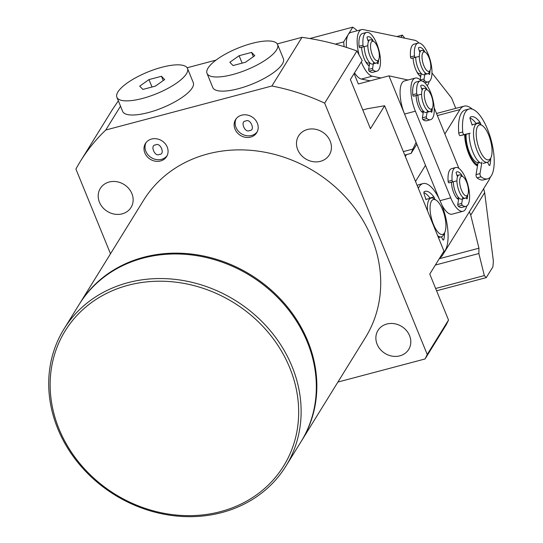 <?xml version="1.0" encoding="UTF-8"?>
<svg xmlns="http://www.w3.org/2000/svg" width="543" height="543" viewBox="0 0 543 543"><rect width="100%" height="100%" fill="white"/><g stroke="black" fill="none" stroke-linecap="round" stroke-linejoin="round"><path stroke-width="0.81" d="M478.308 162.513L478.383 162.5A2.009 0.74 75.2 0 0 478.308 162.513A2.009 0.74 75.2 0 0 478.105 162.683A2.009 0.74 75.2 0 0 477.976 163.07L479.869 162.567M472.159 125.168L470.279 119.494A2.009 0.74 -104.8 0 1 470.184 117.22A2.009 0.74 -104.8 0 1 470.333 117.078A28.093 10.378 -104.8 0 1 471.161 116.752A28.093 10.378 -104.8 0 1 480.019 122.351A2.009 0.74 -104.8 0 1 480.765 124.523M481.94 162.018L480.012 173.584A2.009 0.74 75.2 0 0 481.01 176.787A36.123 13.344 75.2 0 0 487.6 178.823A36.123 13.344 75.2 0 0 491.34 175.742A36.123 13.344 75.2 0 0 489.521 134.691A36.123 13.344 75.2 0 0 469.104 108.994A36.123 13.344 75.2 0 0 465.365 112.075A36.123 13.344 75.2 0 0 462.731 131.997A2.009 0.74 75.2 0 0 464.102 134.603L470.184 133.211M469.104 108.994L465.141 110.046A36.123 13.344 75.2 0 0 461.394 113.127A36.123 13.344 75.2 0 0 458.76 133.049A2.009 0.74 75.2 0 0 460.138 135.655L464.102 134.603M490.696 158.21A28.093 10.378 -104.8 0 1 489.908 165.031A2.009 0.74 -104.8 0 1 489.596 165.466A2.009 0.74 -104.8 0 1 488.707 164.638L487.512 162.242M480.012 173.584L476.041 174.629L477.976 163.07M476.245 123.709A2.009 0.74 75.2 0 0 476.055 123.397A28.093 10.378 75.2 0 0 470.028 118.035M466.227 134.257L469.186 133.476L466.22 134.264A2.009 0.74 75.2 0 0 466.227 134.257A2.009 0.74 75.2 0 0 466.233 134.257L460.138 135.655M476.041 174.629A2.009 0.74 75.2 0 0 477.039 177.839A36.123 13.344 75.2 0 0 483.637 179.876L487.6 178.823M426.031 199.763L424.158 194.089A2.009 0.74 -104.8 0 1 424.063 191.822A2.009 0.74 -104.8 0 1 424.212 191.672A28.093 10.378 -104.8 0 1 425.033 191.346A28.093 10.378 -104.8 0 1 433.891 196.946A2.009 0.74 -104.8 0 1 434.638 199.118M442.925 252.78A36.123 13.344 75.2 0 0 445.219 250.337A36.123 13.344 75.2 0 0 443.4 209.293A36.123 13.344 75.2 0 0 422.977 183.588A36.123 13.344 75.2 0 0 419.237 186.677A36.123 13.344 75.2 0 0 418.354 188.394M422.977 183.588L419.013 184.64A36.123 13.344 75.2 0 0 417.194 185.543M444.574 232.804A28.093 10.378 -104.8 0 1 443.78 239.633A2.009 0.74 -104.8 0 1 443.468 240.06A2.009 0.74 -104.8 0 1 442.579 239.232L441.384 236.843M430.124 198.304A2.009 0.74 75.2 0 0 429.927 197.998A28.093 10.378 75.2 0 0 423.9 192.636M462.745 197.218L461.706 203.442A1.113 0.414 75.2 0 0 462.263 205.22A20.071 7.412 75.2 0 0 465.928 206.354A20.071 7.412 75.2 0 0 468.005 204.643A20.071 7.412 75.2 0 0 466.994 181.837A20.071 7.412 75.2 0 0 455.645 167.556A20.071 7.412 75.2 0 0 453.568 169.273A20.071 7.412 75.2 0 0 452.109 180.337A1.113 0.414 75.2 0 0 452.869 181.783L456.249 181.016M455.645 167.556L451.681 168.608A20.071 7.412 75.2 0 0 449.604 170.326A20.071 7.412 75.2 0 0 448.138 181.389A1.113 0.414 75.2 0 0 448.905 182.835L452.869 181.783M457.213 176.142L456.303 173.393A1.113 0.414 -104.8 0 1 456.249 172.131A1.113 0.414 -104.8 0 1 456.33 172.05A15.611 5.769 -104.8 0 1 456.792 171.866A15.611 5.769 -104.8 0 1 461.713 174.975A1.113 0.414 -104.8 0 1 462.12 176.136M467.645 194.964A15.611 5.769 -104.8 0 1 467.204 198.69A1.113 0.414 -104.8 0 1 467.034 198.928A1.113 0.414 -104.8 0 1 466.539 198.473L466.152 197.7M452.285 182.061L453.33 181.783L452.285 182.061A1.113 0.414 75.2 0 0 452.292 182.061L448.905 182.835M461.706 203.442L457.742 204.487A1.113 0.414 75.2 0 0 458.299 206.272A20.071 7.412 75.2 0 0 461.957 207.406L465.928 206.354M457.742 204.487L458.815 198.066M457.281 175.423A15.611 5.769 75.2 0 0 456.785 174.839M425.121 72.776L424.09 78.993A1.113 0.414 75.2 0 0 424.64 80.771A20.071 7.412 75.2 0 0 428.305 81.905A20.071 7.412 75.2 0 0 430.382 80.194A20.071 7.412 75.2 0 0 429.37 57.388A20.071 7.412 75.2 0 0 418.029 43.107A20.071 7.412 75.2 0 0 415.952 44.825A20.071 7.412 75.2 0 0 414.485 55.888A1.113 0.414 75.2 0 0 415.252 57.334L418.626 56.567M418.029 43.107L414.065 44.159A20.071 7.412 75.2 0 0 411.981 45.877A20.071 7.412 75.2 0 0 410.522 56.94A1.113 0.414 75.2 0 0 411.282 58.386L415.252 57.334M419.59 51.694L418.68 48.945A1.113 0.414 -104.8 0 1 418.626 47.682A1.113 0.414 -104.8 0 1 418.714 47.601A15.611 5.769 -104.8 0 1 419.169 47.417A15.611 5.769 -104.8 0 1 424.09 50.526A1.113 0.414 -104.8 0 1 424.504 51.694M430.022 70.522A15.611 5.769 -104.8 0 1 429.581 74.242A1.113 0.414 -104.8 0 1 429.411 74.479A1.113 0.414 -104.8 0 1 428.916 74.024L428.536 73.257M414.662 57.612A1.113 0.414 75.2 0 0 414.669 57.612L411.282 58.386M420.16 79.821L421.192 73.617M419.664 50.981A15.611 5.769 75.2 0 0 419.162 50.39M427.382 110.568L426.343 116.786A1.113 0.414 75.2 0 0 426.9 118.571A20.071 7.412 75.2 0 0 430.565 119.704A20.071 7.412 75.2 0 0 432.642 117.987A20.071 7.412 75.2 0 0 431.631 95.181A20.071 7.412 75.2 0 0 420.289 80.907A20.071 7.412 75.2 0 0 418.205 82.617A20.071 7.412 75.2 0 0 416.746 93.688A1.113 0.414 75.2 0 0 417.506 95.134L420.886 94.36M420.289 80.907L416.318 81.952A20.071 7.412 75.2 0 0 414.241 83.67A20.071 7.412 75.2 0 0 412.782 94.733A1.113 0.414 75.2 0 0 413.542 96.186L417.506 95.134M421.85 89.493L420.94 86.737A1.113 0.414 -104.8 0 1 420.886 85.475A1.113 0.414 -104.8 0 1 420.968 85.394A15.611 5.769 -104.8 0 1 421.429 85.217A15.611 5.769 -104.8 0 1 426.35 88.326A1.113 0.414 -104.8 0 1 426.757 89.493M432.282 108.322A15.611 5.769 -104.8 0 1 431.841 112.041A1.113 0.414 -104.8 0 1 431.671 112.279A1.113 0.414 -104.8 0 1 431.176 111.817L430.796 111.05M416.922 95.412L417.967 95.134L416.922 95.412A1.113 0.414 75.2 0 0 416.929 95.405L413.542 96.186M426.343 116.786L422.379 117.838A1.113 0.414 75.2 0 0 422.936 119.623A20.071 7.412 75.2 0 0 426.594 120.75L430.565 119.704M422.379 117.838L423.452 111.417M421.925 88.774A15.611 5.769 75.2 0 0 421.422 88.19M373.645 62.099L372.607 68.316A1.113 0.414 75.2 0 0 373.163 70.095A20.071 7.412 75.2 0 0 376.828 71.228A20.071 7.412 75.2 0 0 378.905 69.518A20.071 7.412 75.2 0 0 377.894 46.712A20.071 7.412 75.2 0 0 366.545 32.431A20.071 7.412 75.2 0 0 364.468 34.148A20.071 7.412 75.2 0 0 363.009 45.212A1.113 0.414 75.2 0 0 363.769 46.657L367.149 45.89M366.545 32.431L362.581 33.483A20.071 7.412 75.2 0 0 360.504 35.2A20.071 7.412 75.2 0 0 359.038 46.264A1.113 0.414 75.2 0 0 359.805 47.709L363.769 46.657M368.113 41.024L367.204 38.268A1.113 0.414 -104.8 0 1 367.149 37.005A1.113 0.414 -104.8 0 1 367.231 36.924A15.611 5.769 -104.8 0 1 367.692 36.741A15.611 5.769 -104.8 0 1 372.613 39.856A1.113 0.414 -104.8 0 1 373.021 41.017M378.546 59.852A15.611 5.769 -104.8 0 1 378.104 63.565A1.113 0.414 -104.8 0 1 377.935 63.809A1.113 0.414 -104.8 0 1 377.439 63.348L377.052 62.581M363.186 46.936L364.231 46.664L363.186 46.936A1.113 0.414 75.2 0 0 363.192 46.936L359.805 47.709M372.607 68.316L368.643 69.368A1.113 0.414 75.2 0 0 369.199 71.147A20.071 7.412 75.2 0 0 372.858 72.28L376.828 71.228M368.643 69.368L369.715 62.94M368.188 40.304A15.611 5.769 75.2 0 0 367.686 39.72M60.327 432.018A128.433 112.652 -148.3 0 0 223.682 510.746A128.433 112.652 -148.3 0 0 288.496 364.842A128.433 112.652 -148.3 0 0 125.141 286.113A128.433 112.652 -148.3 0 0 60.327 432.018M290.783 363.498A130.442 114.417 31.7 0 1 285.849 466.227A130.442 114.417 31.7 0 1 169.28 515.124A130.442 114.417 31.7 0 1 59.051 431.726A130.442 114.417 31.7 0 1 63.986 328.997A130.442 114.417 31.7 0 1 180.561 280.1A130.442 114.417 31.7 0 1 290.783 363.498M285.849 466.227L301.06 441.635A130.442 114.417 -148.3 0 0 305.994 338.907A130.442 114.417 -148.3 0 0 195.765 255.515A130.442 114.417 -148.3 0 0 79.19 304.413L63.986 328.997M456.873 198.188A10.032 3.706 75.2 0 0 457.586 198.175L458.815 197.856M453.33 181.681A12.041 4.446 75.2 0 0 456.208 193.858A12.041 4.446 75.2 0 0 461.706 199.166M467.808 194.611L466.763 196.797A12.041 4.446 -104.8 0 1 466.559 197.177A12.041 4.446 -104.8 0 1 465.31 198.209A12.041 4.446 -104.8 0 1 459.188 191.489A12.041 4.446 -104.8 0 1 457.898 175.959A12.041 4.446 -104.8 0 1 459.14 174.927A12.041 4.446 -104.8 0 1 461.109 175.437L463.098 176.814A10.032 3.706 -104.8 0 1 466.566 181.993A10.032 3.706 -104.8 0 1 467.808 194.611A10.032 3.706 -104.8 0 1 461.496 190.186A10.032 3.706 -104.8 0 1 459.704 179.638A10.032 3.706 -104.8 0 1 463.098 176.814M444.805 232.316A18.062 6.672 -104.8 0 1 433.436 224.354A18.062 6.672 -104.8 0 1 430.219 205.356A18.062 6.672 -104.8 0 1 436.321 200.279A18.062 6.672 -104.8 0 1 442.559 209.605A18.062 6.672 -104.8 0 1 444.805 232.316L443.76 234.501A20.071 7.412 -104.8 0 1 441.33 236.857A20.071 7.412 -104.8 0 1 437.672 235.723M427.517 210.833A20.071 7.412 -104.8 0 1 431.054 198.059L426.73 199.206A20.071 7.412 75.2 0 0 425.956 199.539M431.054 198.059A20.071 7.412 -104.8 0 1 434.332 198.901L436.321 200.279M369.396 64.834A12.041 4.446 -104.8 0 1 369.002 64.997A12.041 4.446 -104.8 0 1 367.978 64.963A12.041 4.446 75.2 0 0 369.002 64.997A12.041 4.446 75.2 0 0 369.396 64.834M365.229 60.925A10.032 3.706 75.2 0 0 368.487 63.056L369.715 62.737M364.231 46.555A12.041 4.446 75.2 0 0 367.109 58.739A12.041 4.446 75.2 0 0 372.607 64.047M378.715 59.492L377.67 61.678A12.041 4.446 -104.8 0 1 377.46 62.058A12.041 4.446 -104.8 0 1 376.211 63.09A12.041 4.446 -104.8 0 1 369.403 54.524A12.041 4.446 -104.8 0 1 368.799 40.84A12.041 4.446 -104.8 0 1 370.048 39.809A12.041 4.446 -104.8 0 1 372.009 40.318L373.998 41.696A10.032 3.706 -104.8 0 1 378.519 50.024A10.032 3.706 -104.8 0 1 378.715 59.492A10.032 3.706 -104.8 0 1 378.539 59.811A10.032 3.706 -104.8 0 1 372.396 55.067A10.032 3.706 -104.8 0 1 371.324 42.13A10.032 3.706 -104.8 0 1 373.998 41.696M421.517 111.539A10.032 3.706 75.2 0 0 422.223 111.532L423.452 111.206M417.967 95.025A12.041 4.446 75.2 0 0 420.845 107.209A12.041 4.446 75.2 0 0 426.343 112.516M432.452 107.969L431.407 110.148A12.041 4.446 -104.8 0 1 431.196 110.534A12.041 4.446 -104.8 0 1 429.947 111.559A12.041 4.446 -104.8 0 1 423.825 104.84A12.041 4.446 -104.8 0 1 422.535 89.31A12.041 4.446 -104.8 0 1 423.784 88.285A12.041 4.446 -104.8 0 1 425.746 88.787L427.735 90.165A10.032 3.706 -104.8 0 1 431.203 95.344A10.032 3.706 -104.8 0 1 432.452 107.969A10.032 3.706 -104.8 0 1 426.133 103.543A10.032 3.706 -104.8 0 1 424.348 92.989A10.032 3.706 -104.8 0 1 427.735 90.165M477.738 164.468A20.071 7.412 -104.8 0 1 468.955 153.255A20.071 7.412 -104.8 0 1 465.215 134.488M466.165 134.277A18.062 6.672 75.2 0 0 469.464 152.434A18.062 6.672 75.2 0 0 478.173 162.595M469.186 133.442A20.071 7.412 75.2 0 0 472.926 152.203A20.071 7.412 75.2 0 0 481.709 163.416M490.926 157.721L489.881 159.9A20.071 7.412 -104.8 0 1 487.458 162.255A20.071 7.412 -104.8 0 1 477.249 151.056A20.071 7.412 -104.8 0 1 477.182 123.458A20.071 7.412 -104.8 0 1 480.453 124.306L482.442 125.684A18.062 6.672 -104.8 0 1 488.686 135.003A18.062 6.672 -104.8 0 1 490.926 157.721A18.062 6.672 -104.8 0 1 479.557 149.759A18.062 6.672 -104.8 0 1 476.34 130.761A18.062 6.672 -104.8 0 1 482.442 125.684M477.182 123.458L472.851 124.605A20.071 7.412 75.2 0 0 472.084 124.944M420.879 75.511A12.041 4.446 -104.8 0 1 420.479 75.674A12.041 4.446 -104.8 0 1 419.454 75.64A12.041 4.446 75.2 0 0 419.644 75.687A12.041 4.446 75.2 0 0 420.479 75.674A12.041 4.446 75.2 0 0 420.879 75.511M416.705 71.601A10.032 3.706 75.2 0 0 419.963 73.733L421.192 73.407M415.707 57.232A12.041 4.446 75.2 0 0 418.585 69.416A12.041 4.446 75.2 0 0 424.083 74.717M430.192 70.169L429.146 72.355A12.041 4.446 -104.8 0 1 428.936 72.735A12.041 4.446 -104.8 0 1 427.687 73.767A12.041 4.446 -104.8 0 1 420.879 65.194A12.041 4.446 -104.8 0 1 420.275 51.517A12.041 4.446 -104.8 0 1 421.524 50.485A12.041 4.446 -104.8 0 1 423.486 50.994L425.474 52.372A10.032 3.706 -104.8 0 1 429.995 60.701A10.032 3.706 -104.8 0 1 430.192 70.169A10.032 3.706 -104.8 0 1 430.015 70.488A10.032 3.706 -104.8 0 1 423.873 65.744A10.032 3.706 -104.8 0 1 422.8 52.807A10.032 3.706 -104.8 0 1 425.474 52.372M418.931 43.019A24.082 8.898 75.2 0 0 414.696 40.25L363.219 29.58A24.082 8.898 75.2 0 0 361.557 29.607A24.082 8.898 75.2 0 0 359.011 54.734M369.206 65.988A14.05 5.192 -104.8 0 1 369.03 65.873A14.05 5.192 -104.8 0 1 362.133 51.721A14.05 5.192 -104.8 0 1 361.584 47.302M361.305 61.875A24.082 8.898 75.2 0 0 372.226 76.19L380.915 77.988M427.171 85.699A24.082 8.898 75.2 0 0 429.133 81.538M420.682 76.665A14.05 5.192 -104.8 0 1 420.506 76.543A14.05 5.192 -104.8 0 1 413.06 57.979M370.102 80.853L361.407 79.054L372.226 76.19M361.557 29.607L350.737 32.471A24.082 8.898 75.2 0 0 346.454 47.404M354.525 72.837A24.082 8.898 75.2 0 0 361.407 79.054M249.624 130.49C244.954 133.578 239.748 120.824 245.782 121.075C250.452 117.987 255.658 130.741 249.624 130.49L249.481 130.524M159.493 154.361C154.83 157.456 149.624 144.696 155.658 144.954C160.321 141.866 165.527 154.619 159.493 154.361L159.35 154.402M241.689 115.17A12.441 10.914 -148.3 0 0 235.581 119.589A12.441 10.914 -148.3 0 0 237.169 132.641A12.441 10.914 -148.3 0 0 250.642 137.101A12.441 10.914 -148.3 0 0 256.744 132.682A12.441 10.914 -148.3 0 0 255.156 119.63A12.441 10.914 -148.3 0 0 241.689 115.17M236.13 118.795A12.441 10.914 -148.3 0 0 238.547 131.406A12.441 10.914 -148.3 0 0 251.653 135.458A12.441 10.914 -148.3 0 0 257.212 131.834M151.565 139.049A12.441 10.914 -148.3 0 0 145.456 143.467A12.441 10.914 -148.3 0 0 147.044 156.52A12.441 10.914 -148.3 0 0 160.511 160.972A12.441 10.914 -148.3 0 0 166.62 156.554A12.441 10.914 -148.3 0 0 165.031 143.501A12.441 10.914 -148.3 0 0 151.565 139.049M146.006 142.673A12.441 10.914 -148.3 0 0 148.422 155.284A12.441 10.914 -148.3 0 0 161.522 159.337A12.441 10.914 -148.3 0 0 167.081 155.712M399.831 355.848A18.062 15.842 31.7 0 1 380.283 349.38A18.062 15.842 31.7 0 1 377.976 330.436A18.062 15.842 31.7 0 1 386.84 324.022A18.062 15.842 31.7 0 1 406.395 330.49A18.062 15.842 31.7 0 1 408.696 349.434A18.062 15.842 31.7 0 1 399.831 355.848M320.451 161.325A18.062 15.842 31.7 0 1 300.897 154.857A18.062 15.842 31.7 0 1 298.596 135.906A18.062 15.842 31.7 0 1 307.46 129.492A18.062 15.842 31.7 0 1 327.008 135.96A18.062 15.842 31.7 0 1 329.316 154.911A18.062 15.842 31.7 0 1 320.451 161.325M122.168 213.854A18.062 15.842 31.7 0 1 102.62 207.385A18.062 15.842 31.7 0 1 100.312 188.435A18.062 15.842 31.7 0 1 109.177 182.02A18.062 15.842 31.7 0 1 128.725 188.489A18.062 15.842 31.7 0 1 131.033 207.44A18.062 15.842 31.7 0 1 122.168 213.854M301.311 441.228A130.442 114.417 -148.3 0 0 301.569 440.821L365.439 337.549A130.442 114.417 -148.3 0 0 348.782 200.713A130.442 114.417 -148.3 0 0 207.596 153.988A130.442 114.417 -148.3 0 0 143.569 200.319L79.699 303.591A130.442 114.417 -148.3 0 0 79.448 303.999M301.569 440.821A130.442 114.417 -148.3 0 0 284.912 303.978A130.442 114.417 -148.3 0 0 143.725 257.26A130.442 114.417 -148.3 0 0 79.699 303.591M427.232 354.47L448.525 320.051L446.366 324.538L425.074 358.964L427.232 354.47L324.666 103.143A204.691 179.543 -148.3 0 0 271.887 86.004L105.776 130.015A204.691 179.543 -148.3 0 0 80.425 161.264A204.691 179.543 -148.3 0 0 75.911 169.043L110.501 253.791M105.776 130.015L120.526 106.17M118.34 100.822L112.231 109.842L80.425 161.264M324.666 103.143L356.934 50.981L362.181 60.463L350.378 79.543L370.441 128.705L384.634 105.756L443.957 251.124L429.764 274.072L448.525 320.051M356.934 50.981C339.029 44.465 320.716 39.91 301.989 37.331L271.887 86.004M362.805 109.998L367.502 108.688L384.634 105.756M187.125 67.766L216.012 60.11M277.249 43.888L301.989 37.331M337.916 382.055L425.074 358.964M437.359 115.571L459.948 109.584A40.141 14.831 -104.8 0 1 464.109 106.156A40.141 14.831 -104.8 0 1 472.295 109.136M425.726 198.84A22.073 8.159 -104.8 0 1 426.425 199.301M477.487 165.975A22.073 8.159 -104.8 0 1 476.442 165.371A22.073 8.159 -104.8 0 1 468.813 153.974A22.073 8.159 -104.8 0 1 464.686 134.61M471.853 124.238A22.073 8.159 -104.8 0 1 472.553 124.707M406.497 154.599L405.336 156.479M490.309 177.12A40.141 14.831 -104.8 0 1 488.822 180.33L442.701 254.932A40.141 14.831 -104.8 0 1 439.782 257.864M459.948 109.584L444.866 133.978M425.488 165.33L415.524 181.443M477.677 164.848A20.071 7.412 -104.8 0 1 475.41 164.549M469.383 211.777L470.733 215.103L484.655 192.609L483.643 188.72M455.787 108.362L451.532 97.93L431.977 72.966M404.752 38.193L402.336 35.112L400.917 37.399M470.733 215.103L478.953 248.199L439.26 258.719M396.872 36.557L402.336 35.112M478.953 248.199L478.851 253.52L484.336 275.579L486.256 277.622L492.888 266.905L493.39 261.251L484.655 192.609M478.851 253.52L435.343 265.045M484.336 275.579L435.642 288.482M436.579 290.783L486.256 277.622M458.577 199.491A12.041 4.446 -104.8 0 1 451.525 182.238M421.192 80.819A24.082 8.898 75.2 0 0 415.293 78.077A24.082 8.898 75.2 0 0 412.795 80.133A24.082 8.898 75.2 0 0 415.375 111.186L450.738 197.835A24.082 8.898 75.2 0 0 462.982 211.281A24.082 8.898 75.2 0 0 466.749 205.987M415.293 78.077L404.474 80.941A24.082 8.898 75.2 0 0 401.983 82.998A24.082 8.898 75.2 0 0 404.562 114.057L415.375 111.186M423.214 112.842A12.041 4.446 -104.8 0 1 416.169 95.582M458.916 168.398L434.169 107.752M441.669 204.541A24.082 8.898 75.2 0 0 452.17 214.146L462.982 211.281M439.206 198.942L404.562 114.057M354.077 73.556L358.326 83.975L388.971 75.857L416.108 142.347L412.863 149.087L403.347 151.606M412.863 149.087L411.139 153.364L404.752 155.06M411.139 153.364L416.841 144.153M408.003 80.004L388.971 75.857M356.846 30.849L356.493 29.994L352.807 27.15L343.685 41.899L344.079 46.657M335.316 44.119L343.685 41.899M309.843 38.533L352.807 27.15M116.888 97.258L122.657 111.403A38.125 11.695 -22.2 0 0 148.327 112.571A38.125 11.695 -22.2 0 0 193.26 82.59L187.491 68.445A38.125 11.695 -22.2 0 0 161.821 67.278A38.125 11.695 -22.2 0 0 116.888 97.258A38.125 11.695 -22.2 0 0 142.558 98.426A38.125 11.695 -22.2 0 0 187.491 68.445M142.904 89.425L139.7 86.161L148.986 79.59L161.475 76.278L164.678 79.543L155.393 86.113L142.904 89.425M148.986 79.59L152.013 87.009M163.226 80.568L161.475 76.278M207.012 73.38L212.788 87.532A38.125 11.695 -22.2 0 0 238.458 88.692A38.125 11.695 -22.2 0 0 283.392 58.719L277.616 44.567A38.125 11.695 -22.2 0 0 251.945 43.406A38.125 11.695 -22.2 0 0 207.012 73.38A38.125 11.695 -22.2 0 0 232.682 74.547A38.125 11.695 -22.2 0 0 277.616 44.567M233.028 65.547L229.825 62.282L239.117 55.712L251.599 52.406L254.803 55.664L245.517 62.241L233.028 65.547M239.117 55.712L242.144 63.131M253.35 56.696L251.599 52.406M462.731 131.997L458.76 133.049M489.107 165.242L489.908 165.031M476.055 123.397L480.019 122.351M481.01 176.787L477.039 177.839M442.986 239.843L443.78 239.633M429.927 197.998L433.891 196.946M452.109 180.337L448.138 181.389M462.263 205.22L458.299 206.272M466.763 198.806L467.204 198.69M460.769 175.226L461.713 174.975M414.485 55.888L410.522 56.94M424.64 80.771L422.759 81.274M424.09 78.993L420.343 79.984M429.14 74.357L429.581 74.242M423.146 50.777L424.09 50.526M416.746 93.688L412.782 94.733M426.9 118.571L422.936 119.623M431.4 112.157L431.841 112.041M425.407 88.577L426.35 88.326M363.009 45.212L359.038 46.264M373.163 70.095L369.199 71.147M377.663 63.68L378.104 63.565M371.67 40.101L372.613 39.856M450.738 197.835L440.02 200.672M428.305 81.905L424.843 82.821M462.453 198.962L465.31 198.209M457.002 175.498L459.14 174.927M438.445 237.617L441.33 236.857M373.353 63.843L376.211 63.09M367.903 40.379L370.048 39.809M427.09 112.32L429.947 111.559M421.639 88.848L423.784 88.285M483.134 163.402L487.458 162.255M424.83 74.52L427.687 73.767M419.379 51.056L421.524 50.485M464.109 106.156L436.497 113.473"/></g></svg>

